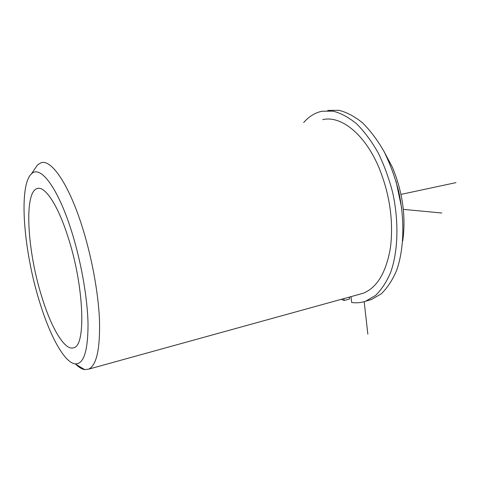 <?xml version="1.0" encoding="UTF-8"?>
<svg xmlns="http://www.w3.org/2000/svg" width="480" height="480" viewBox="0 0 480 480"><rect width="100%" height="100%" fill="white"/><g stroke="black" fill="none" stroke-linecap="round" stroke-linejoin="round"><path stroke-width="0.72" d="M41.604 296.196C51.204 327.996 65.028 351.504 73.89 347.682C86.238 345.462 84.036 285.57 67.914 236.682C57.822 204.864 44.898 185.724 37.242 188.532C23.724 191.976 27.258 250.656 41.604 296.196M359.508 294.294L362.706 293.406C376.902 288.03 386.154 272.73 390.462 247.518C393.654 220.968 389.766 194.196 378.786 167.214C364.632 133.818 340.836 115.272 322.686 119.64M401.742 208.368L396.054 181.32M402.72 240.996C406.098 216.648 402.66 192.09 392.412 167.304L383.766 150.984M75.846 364.32C78.978 367.428 81.948 369.198 84.744 369.624L88.674 369.138C96.6 365.292 100.2 348.96 99.492 320.154C98.334 292.014 91.392 254.946 81.414 224.298C68.148 183.216 51.228 159.234 41.142 162.726L37.578 164.838L34.224 169.77M71.04 229.608C57.378 186.708 39.96 164.598 31.374 173.958C18.36 185.952 23.652 250.722 39.39 301.218C49.758 335.568 64.32 362.61 75.114 363.882C83.694 364.422 88.002 351.144 88.032 324.054C87.534 297.486 80.898 260.22 71.04 229.608M341.322 299.316L344.118 300.492L349.578 298.98L349.356 297.096M303.702 122.544C308.91 116.514 314.988 112.746 321.942 111.252L333.084 111.156C340.902 113.142 348.756 117.372 356.646 123.852C364.386 131.586 371.538 141.198 378.09 152.688C384.12 165.06 388.992 178.392 392.706 192.696C399.018 221.658 398.112 250.98 390.774 272.046C386.634 281.85 381.552 289.662 375.528 295.47L365.682 301.182C361.152 302.748 356.484 303.186 351.678 302.484L351 296.64M327.702 110.4L338.91 110.292C346.776 112.26 354.666 116.46 362.592 122.904C370.362 130.596 377.526 140.16 384.09 151.596C390.126 163.908 394.998 177.186 398.7 191.43C404.982 220.266 404.004 249.486 396.582 270.498C392.394 280.278 387.264 288.072 381.192 293.886L371.274 299.604L367.728 300.606M344.118 300.492L343.896 298.608M403.332 209.376L441.834 213.018M364.176 301.668L367.848 334.146M400.986 194.4L456 182.622M38.436 188.328L37.242 188.532M362.706 293.406L88.674 369.138M31.374 173.958L37.578 164.838M75.114 363.882L84.744 369.624M365.682 301.182L371.274 299.604"/></g></svg>
